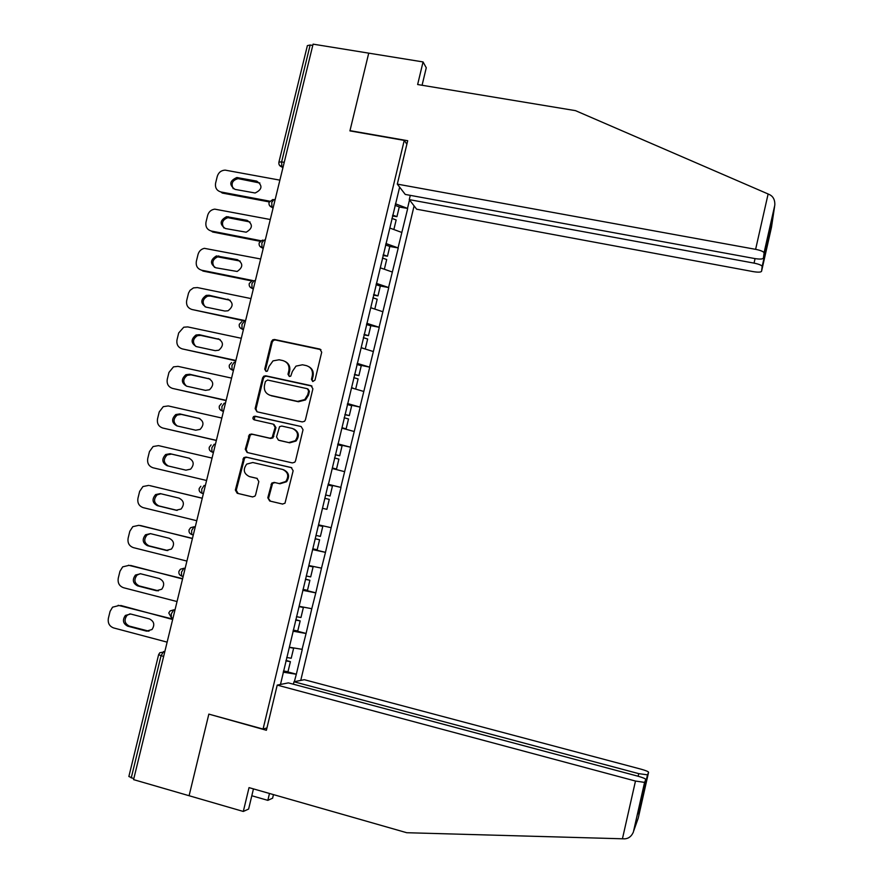 <?xml version="1.0" encoding="UTF-8"?>
<svg xmlns="http://www.w3.org/2000/svg" width="883" height="883" viewBox="0 0 883 883"><rect width="100%" height="100%" fill="white"/><g stroke="black" fill="none" stroke-linecap="round" stroke-linejoin="round"><path stroke-width="1.32" d="M312.781 381.544L314.999 380.087L321.71 352.218L319.812 349.061L274.547 339.502L272.77 339.789L271.423 341.578L264.712 369.204L266.015 371.401L267.372 371.147L269.072 366.379L273.024 360.882L279.094 359.767L282.858 360.573C287.593 362.118 289.602 365.474 288.862 370.65L287.99 374.237L289.304 376.456L290.75 376.147L292.383 371.412L295.993 366.125L302.472 364.778L306.258 365.584C311.037 367.14 313.057 370.518 312.317 375.716L311.456 379.315L312.781 381.544M267.803 497.769L269.69 501.003L282.45 504.038L284.988 503.222L293.145 470.771L291.247 467.549L246.004 457.063L243.774 457.637L235.353 490.065L237.207 493.277L252.461 496.908L254.867 496.202L255.606 494.866L258.829 481.566L256.964 478.343L249.381 476.566C243.653 473.674 242.77 469.524 246.732 464.105L252.792 462.515L282.582 469.436C288.134 472.063 289.194 476.08 285.772 481.511L279.171 483.564L274.183 482.394L271.765 483.111L267.803 497.769L270.529 501.191L282.748 504.094M208.841 714.115L189.094 795.726L133.576 779.623L313.079 44.15L368.73 53.146L349.922 130.894L404.248 140.397L263.068 729.06L208.841 714.115M302.251 421.919L304.569 421.279L305.419 419.855L312.891 388.818L310.993 385.639L265.739 375.805L263.796 376.18L262.604 377.858L255.132 408.63L256.997 411.798L302.251 421.919M303.035 429.734L295.529 460.86L294.801 462.184L292.361 462.924L247.119 452.482L245.264 449.281L249.436 434.535L251.6 434.028L269.867 438.178L272.13 437.593L275.143 427.339L273.266 424.149L254.249 419.866C252.693 419.061 252.505 417.946 253.664 416.533L255.132 416.202L301.136 426.533L303.035 429.734M266.953 727.934L263.068 729.06M300.75 680.418L414.094 205.894M404.248 140.397L406.864 144.227M285.651 671.345L296.346 674.182L302.284 649.358L289.403 647.228M296.346 674.182L294.337 681.698M280.485 684.457L328.344 483.729M328.564 483.796L399.635 187.141M409.513 199.955L407.505 208.399L395.407 203.796M399.248 207.041L407.505 208.399M407.67 208.609L398.056 247.902L385.893 243.509M389.811 246.478L398.056 247.902M398.222 248.09L388.575 287.527L376.357 283.344M379.789 285.904L388.575 287.527M388.752 287.692L379.083 327.262L366.776 323.299M369.149 325.33L379.083 327.262M379.26 327.405L369.547 367.118L357.185 363.366M357.836 364.712L369.547 367.118M369.734 367.24L359.988 407.085L347.549 403.553M347.35 404.381L359.988 407.085M360.187 407.184L350.408 447.173L337.891 443.862M337.781 444.359L350.408 447.173M350.606 447.251L340.794 487.383L328.211 484.281M328.167 484.447L340.794 487.383M341.004 487.438L331.158 527.703L318.719 524.877M312.659 549.215L325.485 552.339L331.158 527.703M325.485 552.339L321.489 568.144L308.973 565.539M302.979 589.612L315.805 592.835L321.489 568.144M315.805 592.835L311.787 608.707L299.205 606.323L303.377 607.482L300.971 617.515L296.489 616.676M295.684 620.065L300.165 620.904L297.759 630.948L293.266 630.131L306.092 633.442L311.787 608.707M306.092 633.442L302.063 649.391M305.871 633.464L293.013 631.179M315.584 592.835L302.803 590.319M325.264 552.317L312.571 549.579M344.558 471.643L332.218 468.52M354.16 431.489L341.898 428.145M363.73 391.445L351.533 387.891M373.277 351.522L361.158 347.747M382.803 311.71L370.739 307.737M392.284 272.019L380.297 267.825M401.754 232.439L389.833 228.046M312.759 45.441L310.165 45.022L281.633 161.876L284.227 162.351M278.973 161.898L307.383 45.618L310.165 45.022M133.808 778.696L128.863 776.488L158.598 654.767M296.125 674.226L283.2 672.162M312.737 381.533L312.218 379.734L313.079 376.125C313.818 371.886 312.416 368.73 308.862 366.666M285.364 361.589C288.973 363.619 290.408 366.787 289.668 371.07L288.796 374.657L289.315 376.456M320.959 349.657L275.375 339.988L273.598 340.264L272.251 342.052L265.551 369.635L266.07 371.412M311.975 386.103L266.578 376.213L264.635 376.588L263.454 378.277L255.993 408.984L257.063 411.82M308.653 390.937L307.317 388.708L267.593 380.043L265.408 381.489L264.492 385.275C263.741 390.429 265.728 393.807 270.463 395.385L297.615 401.368L304.745 399.569L307.737 394.745L308.653 390.937L309.414 391.324L308.101 389.105M269.348 395.043L270.463 395.385M309.414 391.324L308.498 395.131L305.518 399.933L298.399 401.743L271.291 395.761M273.951 424.414L275.971 427.648L272.957 437.891L270.706 438.476L252.472 434.326L250.319 434.844L246.136 449.568L247.461 452.56M301.136 426.533L256.004 416.544L254.536 416.875L254.492 419.922M288.94 442.515L295.264 440.727C299.017 435.275 298.046 431.18 292.339 428.443L281.809 426.07L279.569 426.644L276.534 436.919L278.421 440.12L289.745 442.813L296.059 441.014C299.712 435.937 298.94 431.897 293.73 428.917M289.745 442.813L279.238 440.418M283.399 469.679C288.94 472.295 289.999 476.312 286.589 481.732L279.999 483.774L275.021 482.604L272.604 483.332L268.653 497.957M249.977 476.721L249.381 476.566M257.262 478.443L250.264 476.798M291.754 467.725L246.887 457.328L244.657 457.891L236.258 490.264L238.112 493.476L252.759 496.963M279.889 180.143L225.132 170.121C221.158 170.364 218.542 172.45 217.262 176.39L215.607 183.134C214.922 187.748 216.699 190.695 220.938 191.975L222.251 193.046L269.26 201.92M233.233 188.719C230.783 183.509 232.417 180.154 238.134 178.642L259.889 183.013M220.938 191.975L269.69 201.169M256.699 181.114C262.836 185.518 262.306 189.481 255.121 193.002L234.999 189.381C228.863 184.812 229.481 180.86 236.854 177.527L256.699 181.114L257.924 182.218M392.703 215.11L396.942 216.655L399.282 206.909L395.043 205.342M392.482 216.004L396.942 216.655M391.909 218.399L396.158 219.944L393.862 229.536M270.275 219.503L214.735 209.139C211.136 209.679 208.774 211.754 207.66 215.364L206.004 222.119C205.309 226.754 207.086 229.735 211.324 231.037L212.66 232.008L260.121 241.291M223.896 227.991C221.136 223.101 222.472 219.657 227.924 217.671L250.044 221.975M211.324 231.037L260.816 240.706M247.097 220.331C253.079 224.37 252.77 228.333 246.18 232.207L225.386 228.52C219.381 224.304 219.79 220.353 226.611 216.655L247.097 220.331L248.344 221.346M383.211 254.734L387.471 256.213L389.811 246.434L385.551 244.944M383.023 255.507L387.471 256.213M382.416 258.046L386.688 259.514L384.359 269.249M260.64 258.984L204.37 248.333C201.125 249.105 199.017 251.147 198.035 254.447L196.368 261.225C195.673 265.882 197.439 268.873 201.677 270.209L203.046 271.081L251.688 280.926M214.558 267.383C211.501 262.803 212.549 259.293 217.715 256.854L240.132 261.059M201.677 270.209L252.98 280.584M237.461 259.679C243.278 263.399 243.178 267.317 237.152 271.467L215.75 267.77C209.889 263.862 210.099 259.933 216.39 255.949L237.461 259.679L238.741 260.584M373.686 294.481L377.979 295.893L380.319 286.081L376.037 284.657M373.531 295.132L377.979 295.893M374.646 309.017L370.75 307.692M372.891 297.792L377.184 299.205L374.834 309.017M250.982 298.575L197.406 287.571L193.465 287.891L190.022 290.352L188.543 293.057L186.699 300.441C186.004 305.11 187.77 308.134 192.008 309.503L245.474 321.158M205.22 306.876C201.876 302.593 202.648 299.039 207.549 296.202L210.353 296.059L230.154 300.264M192.008 309.503L245.584 320.706M227.792 299.127C233.454 302.571 233.531 306.456 228.024 310.794L224.878 311.037L206.081 307.129C200.375 303.509 200.408 299.591 206.181 295.397L208.995 295.253L229.105 299.933M364.138 334.337L368.454 335.683L370.805 325.849L366.5 324.491M364.006 334.867L368.454 335.683M364.624 348.829L361.191 347.593M363.343 337.67L367.648 339.006L365.297 348.84M241.291 338.277L187.726 326.909L183.741 327.218L178.686 332.957L177.008 339.778C176.313 344.458 178.079 347.505 182.306 348.906L235.794 360.816M195.894 346.478C192.251 342.472 192.759 338.884 197.406 335.695L200.684 335.397L220.121 339.591M182.306 348.906L235.871 360.474M218.101 338.697C223.598 341.909 223.841 345.75 218.807 350.22L215.176 350.65L196.379 346.6C190.827 343.211 190.706 339.348 196.015 334.999L199.304 334.701L219.437 339.392M354.558 374.315L358.895 375.595L361.257 365.728L356.92 364.436M354.458 374.723L358.895 375.595M354.249 388.686L351.611 387.604M353.763 377.659L358.101 378.917L355.739 388.785M231.578 378.101L178.013 366.368L173.487 366.864L168.973 372.383L167.284 379.215C166.589 383.917 168.355 386.986 172.582 388.421L226.081 400.584M186.556 386.169C182.638 382.449 182.88 378.829 187.295 375.319L191.004 374.856L210.033 379.05M172.582 388.421L226.136 400.352M208.388 378.388C213.73 381.401 214.105 385.187 209.492 389.745L205.452 390.363L186.655 386.191C181.247 383.001 180.982 379.182 185.871 374.712L189.591 374.249L209.746 378.973M344.955 414.414L349.315 415.617L351.677 405.727L347.328 404.502M344.889 414.69L349.315 415.617M341.931 427.979L346.136 428.851L341.997 427.736M344.149 417.758L348.509 418.961L346.136 428.851M768.122 193.984L770.097 194.911C773.475 196.876 775.042 200.286 774.81 205.121L764.071 252.726C763.221 251.434 760.406 250.308 755.616 249.337L768.122 193.984L575.506 110.651L417.637 84.525L423.056 61.931L368.73 53.146L349.988 130.64L407.703 140.717L397.306 184.117L755.616 249.337M423.056 61.931L426.268 67.792L422.074 85.265M410.286 195.364L409.271 199.624L416.644 209.205L753.089 271.6C758.078 272.417 760.892 272.317 761.554 271.302L762.184 266.335C761.378 265.132 758.674 264.061 754.049 263.123L755.064 258.609M409.271 199.624L754.049 263.123M397.306 184.117L405.264 194.437L754.568 258.52C759.755 259.359 762.702 259.216 763.387 258.112L764.104 253.002M768.254 236.534L769.479 234.359L762.217 266.578M763.387 258.112L770.749 225.474M251.81 795.76L267.836 800.351L269.481 793.475M267.836 800.351L272.615 798.188L273.465 794.612M277.218 685.109L635.484 781.047L644.579 782.393L645.782 779.479C645.517 778.685 642.802 777.559 637.647 776.113L288.377 682.879L277.218 685.109L266.39 730.274L209.348 714.259M644.711 782.272L633.376 832.051C631.544 836.322 628.641 838.596 624.667 838.85L406.721 832.713L249.028 787.625L243.311 811.455L248.62 809.049L253.454 788.894M243.311 811.455L189.094 795.726L208.774 714.391M647.57 774.855L648.575 772.272C648.299 771.532 645.694 770.473 640.738 769.093L304.315 679.7L293.984 681.764L638.74 773.64L647.57 774.855L640.02 808.364L639.932 805.451M293.388 684.226L293.984 681.764M638.111 813.497L645.782 779.479M221.832 418.034L168.278 405.937L163.278 406.644L159.227 411.919L157.538 418.785C156.832 423.498 158.598 426.588 162.825 428.045L216.357 440.474M177.251 425.981C173.024 422.538 173.013 418.895 177.218 415.054L181.28 414.414L199.889 418.641M162.825 428.045L216.379 440.363M198.642 418.189C203.841 421.048 204.326 424.778 200.099 429.392L195.695 430.198L176.898 425.893C171.633 422.88 171.247 419.094 175.761 414.557L179.845 413.917L199.779 418.586M335.319 454.624L339.701 455.76L342.074 445.838L337.692 444.69M335.275 454.778L339.701 455.76M332.317 468.1L336.522 469.039L332.35 467.979M334.514 457.979L338.895 459.105L336.522 469.039M168.355 466.014C163.432 463.023 163.035 459.326 167.152 454.9L171.545 454.094L189.514 458.299M206.589 480.484L153.046 467.791C148.819 466.301 147.053 463.189 147.77 458.454L149.459 451.577L153.101 446.533L158.51 445.617L212.052 458.089M188.863 458.1C193.94 460.838 194.525 464.524 190.607 469.16L185.916 470.153L167.119 465.716C161.975 462.835 161.49 459.105 165.673 454.513L170.077 453.707L189.161 458.189M330.065 496.014L325.65 494.988L330.065 496.014L332.438 486.069L328.046 484.999M322.461 508.299L326.876 509.336L329.26 499.381L324.845 498.321M149.691 485.606L202.262 498.2M177.218 510.374L158.819 505.904C153.797 503.144 153.234 499.458 157.108 494.855L160.849 493.752M150.231 485.716L202.251 498.266M148.708 485.407L142.947 486.533L139.657 491.345L137.958 498.244C137.251 502.99 139.006 506.136 143.234 507.659L196.766 520.716M179.061 498.133C184.017 500.76 184.679 504.403 181.059 509.061L176.092 510.219L157.317 505.65C152.284 502.891 151.71 499.193 155.607 494.579L160.276 493.608L179.061 498.133M315.959 535.407L320.397 536.4L322.781 526.423L318.355 525.418M318.597 525.396L322.781 526.423M312.759 548.796L317.196 549.756L319.591 539.767L315.154 538.785M315.176 538.685L319.591 539.767M138.863 525.319L192.461 538.376M167.869 550.562L149.006 545.849C144.095 543.177 143.454 539.546 147.075 534.921L150.496 533.641M140.441 525.517L192.417 538.553M138.885 525.319L132.814 526.643L129.834 531.235L128.134 538.144C127.417 542.913 129.172 546.08 133.399 547.637L186.92 561.08M169.227 538.288C174.083 540.826 174.812 544.425 171.434 549.083L166.258 550.407L147.472 545.705C142.549 543.034 141.898 539.381 145.54 534.756L150.441 533.63L169.227 538.288M306.246 575.981L310.695 576.897L313.09 566.897L308.862 566.003M308.918 565.815L313.09 566.897M303.024 589.403L307.494 590.297L309.889 580.274L305.43 579.369M305.485 579.138L309.889 580.274M128.51 565.241L182.626 578.663M158.443 590.837L139.172 585.915C134.348 583.321 133.642 579.723 137.042 575.098L140.242 573.685M130.618 565.44L182.549 578.961M129.039 565.352L122.693 566.853L119.978 571.235L118.267 578.166C117.549 582.957 119.304 586.135 123.532 587.725L177.042 601.555M159.359 578.553C164.128 581.025 164.922 584.59 161.755 589.237L156.39 590.716L137.605 585.882C132.781 583.288 132.064 579.667 135.474 575.032L140.585 573.762L159.359 578.553M299.127 606.665L303.377 607.482M295.761 619.7L300.165 620.904M118.134 605.308L172.759 619.071M148.984 631.202L129.304 626.091C124.569 623.564 123.808 619.998 127.009 615.374L129.967 613.873M120.761 605.473L172.66 619.491M119.15 605.495L112.571 607.173L110.088 611.356L108.377 618.31C107.66 623.111 109.404 626.323 113.631 627.934L167.13 642.14M149.47 618.939C154.15 621.356 155 624.877 152.008 629.524L146.49 631.135L127.715 626.168C122.969 623.641 122.207 620.054 125.408 615.418L130.695 614.016L149.47 618.939M286.71 657.482L291.224 658.254L293.631 648.188L289.359 647.438M292.759 647.802L293.631 648.188M283.476 670.981L287.99 671.731L290.408 661.654L285.904 660.892M286.015 660.396L290.408 661.654M283.057 167.13L281.843 166.909C279.547 166.103 278.564 164.525 278.918 162.152L281.633 161.876L281.843 166.909L282.869 167.925M163.653 656.411L161.059 655.716L131.225 777.945M164.867 651.411L163.598 651.544L161.059 655.716L158.631 654.612L159.823 652.736L164.768 651.853M283.057 167.174L279.503 165.309M269.05 202.516C268.697 204.867 269.668 206.445 271.953 207.251L271.754 202.362L273.929 199.558L275.099 199.779M273.2 207.56L272.03 207.339L273.035 208.211M259.161 243.002C258.807 245.331 259.757 246.898 262.03 247.715L261.843 242.957L264.05 240.033L265.209 240.264M263.311 248.068L262.152 247.836L263.178 248.62M249.249 283.609C248.874 285.915 249.812 287.483 252.074 288.311L251.898 283.675L254.138 280.628L255.308 280.871M253.399 288.697L252.229 288.454L253.278 289.149M239.304 324.337C238.918 326.633 239.845 328.189 242.085 329.028L241.931 324.514L244.205 321.357L245.364 321.6M243.454 329.436L242.284 329.193L243.366 329.8M229.326 365.198C228.929 367.471 229.845 369.028 232.074 369.867L231.931 365.485L234.227 362.196L235.397 362.449M233.476 370.308L232.306 370.065L233.41 370.573M219.315 406.169C218.907 408.432 219.812 409.988 222.03 410.838L221.898 406.566L224.238 403.156L225.397 403.421M223.465 411.312L222.306 411.048L223.432 411.467M211.092 444.922L209.282 447.239C208.863 449.524 209.757 451.081 211.953 451.941L211.832 447.78L214.205 444.237L215.364 444.513M213.432 452.427L212.273 452.162L213.421 452.482M205.309 485.705L204.15 485.451L205.309 485.727M203.366 493.674L200.596 492.537M195.242 526.952L194.05 526.787L195.22 527.074M193.278 535.032L191.721 534.513L191.622 530.584L194.05 526.787L190.607 527.703L189.105 529.822M185.154 568.31L183.94 568.244L185.099 568.542M183.145 576.522L181.556 575.992L181.468 572.162L183.94 568.244L180.353 569.259L178.984 571.301M175.022 609.8L173.785 609.833L174.944 610.131M269.701 205.772L273.211 207.494M259.889 246.357L263.333 247.98M250.055 287.063L253.421 288.586M240.198 327.902L243.476 329.326M230.32 368.862L233.509 370.187M220.43 409.966L223.498 411.169M210.518 451.191L213.465 452.284M199.205 488.498C198.785 490.738 199.668 492.295 201.854 493.167L201.743 489.116L204.15 485.451M203.399 493.531L202.207 493.387M168.785 613.001L171.357 617.603L171.28 613.884L173.785 609.833L170.099 610.937L168.819 612.89M173.013 618.045L171.832 617.846M313.079 376.125L312.317 375.716M288.796 374.657L287.99 374.237M289.668 371.07L288.862 370.65M265.551 369.635L264.712 369.204M272.251 342.052L271.423 341.578M275.375 339.988L274.547 339.502M320.562 349.536L319.812 349.061M312.218 379.734L311.456 379.315M255.993 408.984L255.132 408.63M263.454 378.277L262.604 377.858M266.578 376.213L265.739 375.805M311.754 386.037L310.993 385.639M298.399 401.743L297.615 401.368M308.498 395.131L307.737 394.745M246.136 449.568L245.264 449.281M249.348 436.368L248.465 436.07M252.472 434.326L251.6 434.028M270.706 438.476L269.867 438.178M273.851 436.434L273.013 436.125M275.971 427.648L275.143 427.339M256.004 416.544L255.132 416.202M271.865 484.646L271.026 484.436M275.021 482.604L274.183 482.394M279.999 483.774L279.171 483.564M238.112 493.476L237.207 493.277M236.258 490.264L235.353 490.065M243.763 459.37L242.869 459.105M246.887 457.328L246.004 457.063M270.529 501.191L269.69 501.003M239.161 178.73L237.891 177.615M229.58 217.726L228.289 216.71M219.977 256.843L218.653 255.927M210.353 296.059L208.995 295.253M200.684 335.397L199.304 334.701M191.004 374.856L189.591 374.249M761.554 271.302L771.488 227.24L774.59 206.501M770.837 225.077L769.479 234.359M633.762 830.76L638.232 818.122L648.575 772.272M640.02 808.364L638.023 813.872M622.427 838.828L635.484 781.047M638.155 776.245L638.74 773.64M181.28 414.414L179.845 413.917M171.545 454.094L170.077 453.707M176.942 510.363L176.092 510.219M158.819 505.904L157.317 505.65M167.748 550.539L166.258 550.407M149.006 545.849L147.472 545.705M157.902 590.727L156.39 590.716M139.172 585.915L137.605 585.882M148.035 631.047L146.49 631.135M129.304 626.091L127.715 626.168M272.836 199.514L269.116 202.284M262.494 240.066L259.227 242.803M252.163 280.772L249.293 283.454M241.865 321.622L239.337 324.216M231.589 362.593L229.348 365.098M221.335 403.697L219.326 406.103M200.849 486.257L199.205 488.487M189.094 529.866C188.686 532.107 189.558 533.652 191.721 534.513L193.3 534.91M178.962 571.378C178.554 573.586 179.426 575.131 181.556 575.992L183.178 576.411M273.598 340.264L272.77 339.789M264.635 376.588L263.796 376.18M305.518 399.933L304.745 399.569M250.319 434.844L249.436 434.535M272.957 437.891L272.13 437.593M254.536 416.875L253.664 416.533M296.059 441.014L295.264 440.727M272.604 483.332L271.765 483.111M286.589 481.732L285.772 481.511M244.657 457.891L243.774 457.637M238.134 178.642L236.854 177.527M227.924 217.671L226.611 216.655M217.715 256.854L216.39 255.949M207.549 296.202L206.181 295.397M197.406 335.695L196.015 334.999M187.295 375.319L185.871 374.712M762.184 266.335L769.225 235.088M764.071 252.726L774.81 205.121M647.46 774.965L640.131 807.47M640.076 806.179L639.27 808.386M633.376 832.051L644.579 782.393M177.218 415.054L175.761 414.557M167.152 454.9L165.673 454.513M157.108 494.855L155.607 494.579M147.075 534.921L145.54 534.756M137.042 575.098L135.474 575.032M127.009 615.374L125.408 615.418"/></g></svg>
